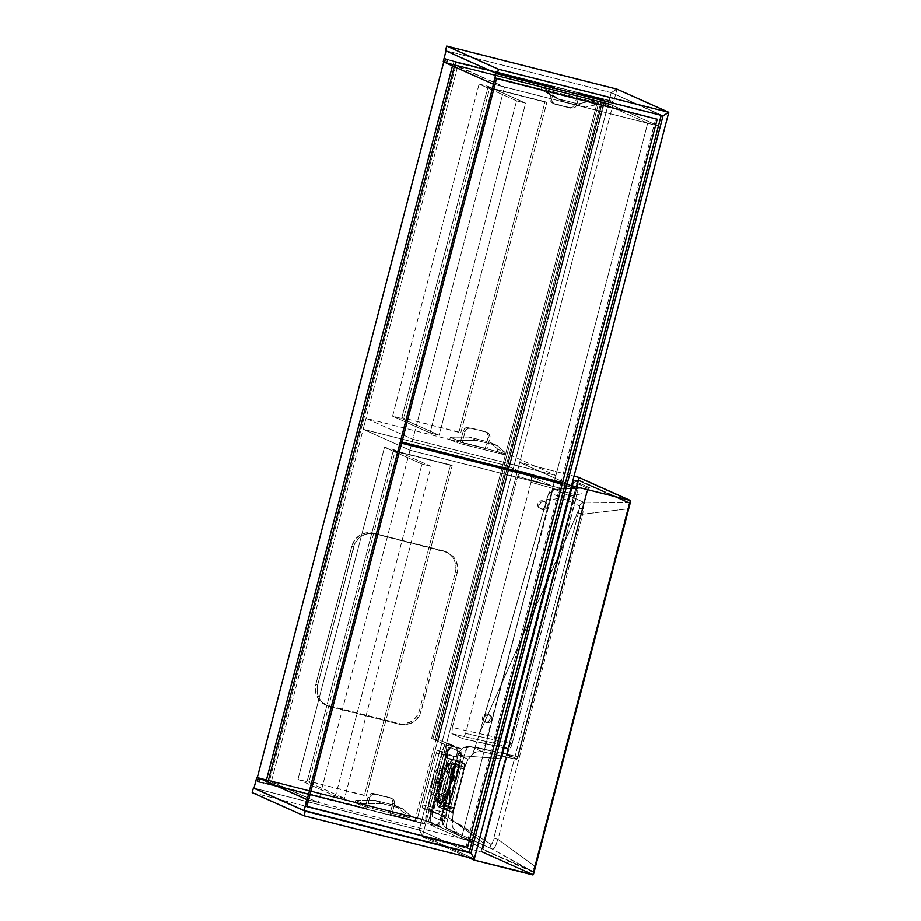 <?xml version="1.0" encoding="UTF-8"?>
<svg xmlns="http://www.w3.org/2000/svg" width="921" height="921" viewBox="0 0 921 921"><rect width="100%" height="100%" fill="white"/><g stroke="black" fill="none" stroke-linecap="round" stroke-linejoin="round"><path stroke-width="0.69" stroke-dasharray="4.61 3.45" d="M271.396 781.538L457.76 66.07L504.558 87L412.804 439.259L366.005 418.33L509.14 454.548L555.95 475.489L412.804 439.259L555.95 475.489L554.592 480.681L555.95 475.489L509.14 454.548L366.005 418.33L363.15 429.267L409.949 450.208L411.215 445.35L318.194 802.467L267.999 780.674L266.123 779.834L268.138 780.075L257.385 777.359L268.138 780.075L454.502 64.608L452.487 64.366L454.364 65.207L504.558 87L493.806 84.283L446.466 63.1L493.806 84.283L504.558 87L411.445 444.463L412.804 439.259L366.005 418.33L363.15 429.267L506.285 465.496L363.15 429.267L409.949 450.208L553.095 486.426L409.949 450.208L411.215 445.35L318.194 802.467L307.441 799.75L400.462 442.633L307.441 799.75L318.194 802.467L271.396 781.538L457.76 66.07L454.364 65.207L267.999 780.674L271.396 781.538M445.131 62.501L454.502 64.608L445.131 62.501M400.75 441.539L493.806 84.283L400.75 441.539M455.883 65.23L269.519 780.697L268.138 780.075L454.502 64.608L455.883 65.23L269.519 780.697L266.123 779.834L452.487 64.366L455.883 65.23M454.364 65.207L452.487 64.366L266.123 779.834L267.999 780.674L454.364 65.207M257.385 777.359L422.025 819.022L258.766 777.969L423.407 819.632L422.509 823.098L424.385 823.927L425.283 820.473L472.082 841.414L425.283 820.473L260.643 778.809L425.283 820.473L424.385 823.927L259.262 781.779L422.509 823.098L423.407 819.632L422.025 819.022L257.385 777.359M253.977 788.157L419.182 829.959L422.025 819.022L419.182 829.959L253.977 788.157M469.296 840.712L307.107 799.67L469.296 840.712L461.34 838.697L427.816 823.696L438.569 826.413L455.826 760.17L441.573 814.901L438.799 822.752L436.358 825.435L426.446 820.991L425.824 819.736L427.24 808.488L441.493 753.758L444.97 744.617L446.697 743.224L456.989 748.082L457.3 751.732L455.826 760.17L460.35 761.322L461.329 756.832L461.87 751.294L461.145 748.808L451.221 744.375L448.78 747.046L446.017 754.909L431.224 811.896L430.245 819.644L430.97 822.142L440.894 826.574L443.323 823.904L446.098 816.041L460.35 761.322A11.915 2.383 -75.8 0 0 461.145 748.808L456.62 747.668A11.915 2.383 104.2 0 1 455.826 760.17L441.573 814.901A11.915 2.383 104.2 0 1 436.439 825.458A11.915 2.383 104.2 0 1 436.358 825.435L426.446 820.991A11.915 2.383 104.2 0 1 427.24 808.488L441.493 753.758A11.915 2.383 104.2 0 1 446.616 743.201A11.915 2.383 104.2 0 1 446.697 743.224L456.62 747.668L461.145 748.808L446.697 743.224L451.221 744.375A11.915 2.383 -75.8 0 0 451.14 744.341A11.915 2.383 -75.8 0 0 446.017 754.909L441.493 753.758L446.017 754.909L431.765 809.628L427.24 808.488L431.765 809.628A11.915 2.383 -75.8 0 0 430.97 822.142L426.446 820.991L440.894 826.574L436.358 825.435L440.894 826.574A11.915 2.383 -75.8 0 0 440.963 826.609A11.915 2.383 -75.8 0 0 446.098 816.041L441.573 814.901L446.098 816.041L460.35 761.322L455.826 760.17L457.3 751.732L456.62 747.668L442.287 741.255L431.535 738.527L597.648 100.826L604.291 103.14L600.895 102.289L434.793 739.989L438.189 740.841L604.291 103.14L600.895 102.289L647.705 123.23L554.592 480.681L647.705 123.23L655.66 125.233L493.472 84.202L655.66 125.233L647.705 123.23L600.895 102.289L434.793 739.989L445.868 744.939L434.793 739.989L438.189 740.841L431.535 738.527L597.648 100.826L608.401 103.555L443.185 61.742L608.401 103.555L611.245 92.607L446.04 50.805L611.245 92.607L661.301 114.998L496.097 73.196L446.04 50.805L496.097 73.196L661.22 115.321L611.245 92.607L663.062 115.793L611.245 92.607L616.978 89.141L611.245 92.607L663.062 115.793L611.245 92.607L419.182 829.959L422.509 835.715L474.327 858.902L422.509 835.715L419.182 829.959L469.238 852.362L419.182 829.959L422.509 835.715L474.327 858.902L422.509 835.715L616.978 89.141L611.245 92.607L419.182 829.959L469.238 852.362L419.182 829.959L469.238 852.362L419.182 829.959L422.509 835.715L616.978 89.141L611.245 92.607L608.401 103.555L597.648 100.826L599.03 101.448L432.916 739.149L599.03 101.448L602.415 102.312L436.312 740.012L602.415 102.312L604.291 103.14L438.189 740.841L431.535 738.527L442.287 741.255L608.401 103.555L442.287 741.255L456.62 747.668L445.868 744.939A11.915 2.383 104.2 0 1 445.073 757.453L446.547 749.015L445.868 744.939L456.62 747.668A11.915 2.383 -75.8 0 1 455.826 760.17L445.073 757.453L455.826 760.17L438.569 826.413L427.816 823.696L445.073 757.453L427.816 823.696L461.34 838.697L469.296 840.712M259.181 782.125L424.385 823.927L259.181 782.125M658.457 125.947L611.648 105.006L446.443 63.204L611.648 105.006L612.546 101.552L610.669 100.711L609.771 104.165L608.401 103.555L658.457 125.947L611.648 105.006L612.546 101.552L447.341 59.75L610.669 100.711L609.771 104.165L608.401 103.555L658.457 125.947M446.535 62.858L609.771 104.165L446.535 62.858M445.465 58.909L610.669 100.711L445.465 58.909M445.476 50.655L611.245 92.607L445.476 50.655M252.204 792.624L422.509 835.715L252.204 792.624M554.361 481.579L553.095 486.426L506.285 465.496L509.14 454.548L506.285 465.496L553.095 486.426L554.361 481.579L461.34 838.697L554.361 481.579M561.119 482.051L400.428 441.401L561.119 482.051L655.798 118.567L561.119 482.051L562.547 482.696L561.119 482.051M455.676 62.467L552.922 86.735L455.676 62.467L554.684 87.518L551.691 99.387L552.312 102.058L555.167 104.223L571.008 108.229L574.554 107.688L576.73 104.764L579.585 93.827L577.824 93.033L604.475 100.124L579.585 93.827L604.475 100.124L416.614 821.348L389.951 814.268L416.614 821.348L391.713 815.05L394.718 803.181L393.555 799.762L391.241 798.357L375.4 794.339L371.854 794.881L370 796.93L366.823 808.753L267.815 783.702L455.676 62.467L267.815 783.702L366.823 808.753L266.054 782.908L365.061 807.959L368.227 796.135L370.921 793.695L373.638 793.557L389.479 797.563L391.793 798.979L392.956 802.398L389.951 814.268L414.853 820.565L602.714 99.33L577.824 93.033L574.646 104.856L572.793 106.905L569.247 107.446L553.394 103.428L551.092 102.024L549.929 98.605L552.922 86.735L453.915 61.684L266.054 782.908L453.915 61.684L455.676 62.467M470.758 428.253L468.041 428.392L465.358 430.844L462.181 442.667L487.071 448.964L490.076 437.095L488.913 433.676L486.599 432.26L470.758 428.253L486.599 432.26A4.766 4.663 -65.9 0 1 489.926 438.016L487.071 448.964L462.181 442.667L460.419 441.873L463.275 430.936L464.702 428.564L467.177 427.379L484.837 431.477L487.151 432.893L488.314 436.312L485.309 448.17L460.419 441.873L487.071 448.964L485.309 448.17L488.165 437.233L489.926 438.016L488.165 437.233A4.766 4.663 114.1 0 0 484.837 431.477L468.996 427.471A4.766 4.663 114.1 0 0 463.275 430.936L465.036 431.719A4.766 4.663 -65.9 0 1 470.758 428.253M399.668 724.343L406.506 724.677L412.988 722.317L415.774 720.234L419.941 714.65L457.15 573.104L457.587 566.162L455.365 559.623L453.351 556.825L447.905 552.692L375.089 533.915L368.25 533.593L361.769 535.941L358.983 538.025L354.815 543.609L317.607 685.155L317.169 692.097L319.391 698.636L321.406 701.434L326.851 705.567L399.668 724.343L330.075 706.729A17.867 17.499 -65.9 0 1 317.607 685.155L353.618 546.901A17.867 17.499 -65.9 0 1 375.089 533.915L442.92 550.735L449.068 553.694L451.589 556.031L455.032 561.983L455.941 568.856L455.388 572.309L419.377 710.563L416.361 716.849L411.227 721.534L404.745 723.883L401.303 724.056L325.09 704.772L319.645 700.651L316.202 694.699L315.281 687.826L315.834 684.372L351.857 546.118L354.861 539.821L360.007 535.147L366.489 532.799L373.327 533.121A17.867 17.499 114.1 0 0 351.857 546.118L353.618 546.901L351.857 546.118L315.834 684.372L317.607 685.155L315.834 684.372A17.867 17.499 114.1 0 0 328.313 705.947L397.907 723.549A17.867 17.499 114.1 0 0 419.377 710.563L421.139 711.357A17.867 17.499 -65.9 0 1 399.668 724.343M414.853 820.565L602.714 99.33L604.475 100.124L416.614 821.348L414.853 820.565M421.139 711.357L419.377 710.563L455.388 572.309L457.15 573.104L421.139 711.357M444.682 551.529A17.867 17.499 -65.9 0 1 457.15 573.104L455.388 572.309A17.867 17.499 114.1 0 0 442.92 550.735L373.327 533.121L444.682 551.529M465.036 431.719L463.275 430.936L460.419 441.873L462.181 442.667L465.036 431.719M554.684 87.518L552.922 86.735L550.079 97.684L551.84 98.466L554.684 87.518M555.167 104.223A4.766 4.663 -65.9 0 1 551.84 98.466L550.079 97.684A4.766 4.663 114.1 0 0 553.394 103.428L571.008 108.229L555.167 104.223M576.73 104.764A4.766 4.663 -65.9 0 1 571.008 108.229L569.247 107.446A4.766 4.663 114.1 0 0 574.969 103.981L576.73 104.764L574.969 103.981L577.824 93.033L579.585 93.827L576.73 104.764M391.713 815.05L389.951 814.268L392.807 803.319L394.568 804.102L391.713 815.05M391.241 798.357A4.766 4.663 -65.9 0 1 394.568 804.102L392.807 803.319A4.766 4.663 114.1 0 0 389.479 797.563L373.638 793.557L391.241 798.357M369.678 797.805A4.766 4.663 -65.9 0 1 375.4 794.339L373.638 793.557A4.766 4.663 114.1 0 0 367.905 797.022L369.678 797.805L367.905 797.022L365.061 807.959L366.823 808.753L369.678 797.805M589.014 99.284L596.29 102.53L548.766 90.511L541.49 87.253L589.014 99.284L588.415 101.586L578.169 103.9L557.228 98.605L540.892 89.556L541.49 87.253L548.766 90.511L548.168 92.814L540.892 89.556L564.504 101.863L557.228 98.605L564.504 101.863L585.445 107.158L578.169 103.9L585.445 107.158L595.691 104.844L588.415 101.586L595.691 104.844L596.29 102.53L589.014 99.284L541.49 87.253L540.892 89.556L557.228 98.605L578.169 103.9L588.415 101.586L589.014 99.284M596.29 102.53L548.766 90.511L548.168 92.814L564.504 101.863L585.445 107.158L595.691 104.844L596.29 102.53M497.259 451.543L504.535 454.801L505.134 452.487L497.858 449.241L497.259 451.543L449.736 439.513L450.334 437.21L469.077 437.038L490.007 442.333L497.858 449.241L505.134 452.487L497.282 445.591L490.007 442.333L497.282 445.591L476.353 440.296L469.077 437.038L476.353 440.296L457.61 440.468L450.334 437.21L457.61 440.468L457.012 442.771L449.736 439.513L457.012 442.771L504.535 454.801L497.259 451.543L449.736 439.513L450.334 437.21L469.077 437.038L490.007 442.333L497.858 449.241L497.259 451.543M504.535 454.801L457.012 442.771L457.61 440.468L476.353 440.296L497.282 445.591L505.134 452.487L504.535 454.801M402.65 814.751L409.926 817.998L410.524 815.695L403.248 812.449L402.65 814.751L355.126 802.721L355.725 800.418L374.467 800.245L395.397 805.541L403.248 812.449L410.524 815.695L402.673 808.799L395.397 805.541L402.673 808.799L381.743 803.503L374.467 800.245L381.743 803.503L363.001 803.676L355.725 800.418L363.001 803.676L362.402 805.979L355.126 802.721L362.402 805.979L409.926 817.998L402.65 814.751L355.126 802.721L355.725 800.418L374.467 800.245L395.397 805.541L403.248 812.449L402.65 814.751M409.926 817.998L362.402 805.979L363.001 803.676L381.743 803.503L402.673 808.799L410.524 815.695L409.926 817.998M516.577 100.838L479.093 84.064L488.153 86.355L525.638 103.129L516.577 100.838L430.072 432.939L439.133 435.219L525.638 103.129L488.153 86.355L401.648 418.456L439.133 435.219L401.648 418.456L392.588 416.165L430.072 432.939L392.588 416.165L479.093 84.064L516.577 100.838L430.072 432.939L439.133 435.219L525.638 103.129L516.577 100.838M479.093 84.064L392.588 416.165L401.648 418.456L488.153 86.355L479.093 84.064M487.923 87.219L546.832 102.473L487.923 87.219L401.867 417.593L403.628 418.376L489.684 88.013L546.832 102.473L460.776 432.835L401.867 417.593L459.015 432.053L545.071 101.678L487.923 87.219L489.684 88.013L403.628 418.376L401.867 417.593L487.923 87.219M545.071 101.678L546.832 102.473L460.776 432.835L459.015 432.053L545.071 101.678M466.13 846.698L305.45 806.048L466.13 846.698L560.808 483.214L466.13 846.698L467.569 847.343L466.13 846.698M421.979 464.046L431.028 466.337L393.543 449.563L384.483 447.272L421.979 464.046L384.483 447.272L297.978 779.373L335.474 796.135L344.523 798.426L431.028 466.337L393.543 449.563L307.038 781.664L344.523 798.426L307.038 781.664L297.978 779.373L335.474 796.135L421.979 464.046L335.474 796.135L344.523 798.426L431.028 466.337L421.979 464.046M384.483 447.272L297.978 779.373L307.038 781.664L393.543 449.563L384.483 447.272M393.313 450.427L452.223 465.669L393.313 450.427L307.257 780.801L309.019 781.584L395.074 451.209L452.223 465.669L366.167 796.043L307.257 780.801L364.405 795.26L450.461 464.886L393.313 450.427L395.074 451.209L309.019 781.584L307.257 780.801L393.313 450.427M450.461 464.886L452.223 465.669L366.167 796.043L364.405 795.26L450.461 464.886M446.915 763.267L451.923 764.085L451.336 765.305L446.236 764.016L446.835 762.807L451.969 764.142L451.163 766.272L450.265 780.386L451.106 778.671L452.004 764.557L451.106 778.671L450.288 774.619L446.604 769.334L446.915 763.267L446.558 768.839A19.364 3.868 -75.8 0 0 445.718 770.543L449.436 776.334L450.265 780.386L451.163 766.272L446.075 764.983L446.236 764.016L451.336 765.305L451.163 766.272L446.075 764.983L445.718 770.543L446.915 763.267M437.015 799.773L442.103 801.063L441.781 801.961L436.692 800.671L437.015 799.773L442.103 801.063L441.976 803.1L447.848 791.208L447.974 789.182L442.103 801.063L447.974 789.182L445.338 792.095L439.593 794.696L437.015 799.773L439.329 795.088A19.364 3.868 -75.8 0 0 439.19 797.126L445.2 794.132L447.848 791.208L441.976 803.1L436.612 802.122L436.692 800.671L441.781 801.961L441.976 803.1L436.876 801.811L439.19 797.126L436.761 802.007L437.015 799.773M459.372 767.815L448.907 807.59L441.147 804.689L441.124 803.492L451.843 762.853L459.487 765.938L459.372 767.815L463.896 768.966L464.011 767.089L459.487 765.938L459.372 767.815L463.896 768.966L453.846 807.556L449.321 806.416L448.55 808.005L453.063 809.145L441.147 804.689L441.263 802.813L445.799 803.964L455.849 765.363L451.325 764.223L452.096 762.634L464.011 767.089L452.107 762.634L456.632 763.785L455.849 765.363L451.325 764.223L441.263 802.813L445.799 803.964L445.672 805.84L441.147 804.689L453.074 809.145L453.846 807.556L449.321 806.416L459.372 767.815M452.66 781.457L459.026 767.7L452.798 779.419L452.66 781.457L453.178 778.003L451.129 772.972L453.443 768.287L458.543 769.576L458.934 767.228L453.846 765.938L453.443 768.287L458.543 769.576L452.66 781.457A7.921 1.589 -75.8 0 0 452.798 779.419L458.67 767.538L453.569 766.249L451.129 771.361L453.305 775.966L452.798 779.419L453.305 775.966L451.566 772.627A17.073 3.408 104.2 0 1 451.44 774.665L453.178 778.003L452.66 781.457M449.978 792.118L445.868 796.066A17.073 3.408 104.2 0 1 445.016 797.782L448.228 795.479L449.529 791.968L448.907 806.382L450.369 790.253L448.228 795.479L443.991 798.76L443.542 804.781L448.711 806.543L449.471 804.355L444.383 803.077L443.542 804.781L448.631 806.071L449.529 791.968A7.921 1.589 -75.8 0 0 450.369 790.253L449.471 804.355L444.383 803.077L444.831 797.045L449.068 793.764L450.369 790.253L448.723 794.719M452.096 762.634L456.62 763.785L464.126 767.458L453.063 809.145L445.568 805.23L456.632 763.785M448.55 808.005L453.074 809.145M451.129 772.972A19.364 3.868 -75.8 0 0 451.255 770.935L453.938 766.41L451.129 772.972A19.364 3.868 -75.8 0 0 451.255 770.935L451.566 772.627A17.073 3.408 104.2 0 1 451.44 774.665L451.129 772.972M443.887 799.221A19.364 3.868 -75.8 0 0 444.739 797.505L443.899 804.942L443.887 799.221A19.364 3.868 -75.8 0 0 444.739 797.505L445.868 796.066A17.073 3.408 104.2 0 1 445.016 797.782L443.887 799.221M453.385 777.025L453.201 779.765M453.328 777.727L453.305 775.966M446.627 772.512A17.073 3.408 104.2 0 1 447.468 770.796L450.288 774.619L451.106 778.671A7.921 1.589 -75.8 0 0 450.265 780.386L449.436 776.334L446.627 772.512A17.073 3.408 104.2 0 1 447.468 770.796L446.558 768.839A19.364 3.868 -75.8 0 0 445.718 770.543L446.627 772.512M448.228 795.479L449.137 793.833M440.917 795.951A17.073 3.408 104.2 0 1 441.055 793.914L445.338 792.095L447.974 789.182A7.921 1.589 -75.8 0 0 447.848 791.208L445.2 794.132L440.917 795.951A17.073 3.408 104.2 0 1 441.055 793.914L439.329 795.088A19.364 3.868 -75.8 0 0 439.19 797.126L440.917 795.951M544.495 501.554L542.906 500.84A4.168 4.087 114.1 0 0 540.155 508.68A4.168 4.087 114.1 0 0 540.8 508.899L538.313 507.011L537.899 503.868L539.798 501.312L542.906 500.84L545.393 502.728L545.819 505.871L543.908 508.427L540.8 508.899L542.4 509.612L539.89 507.713L539.464 504.57L541.375 502.014L544.495 501.554L540.719 502.498L539.464 504.57L539.556 506.976L540.949 508.922L544 509.693L540.8 508.899A4.168 4.087 114.1 0 0 543.551 501.059A4.168 4.087 114.1 0 0 542.906 500.84L545.934 502.244L547.523 504.973L546.717 508.058L544 509.693L546.176 508.657L547.431 506.596L547.005 503.442L544.495 501.554L545.934 502.244M488.982 714.696L487.382 713.982A4.168 4.087 114.1 0 0 484.63 721.822A4.168 4.087 114.1 0 0 485.286 722.041L482.788 720.153L482.374 717.01L484.273 714.454L487.382 713.982L489.88 715.87L490.294 719.013L488.395 721.569L485.286 722.041L486.875 722.755L484.365 720.855L483.951 717.712L485.851 715.157L488.982 714.696L485.206 715.64L483.951 717.712L484.032 720.118L485.436 722.064L488.475 722.835L485.286 722.041A4.168 4.087 114.1 0 0 488.038 714.201A4.168 4.087 114.1 0 0 487.382 713.982L490.421 715.387L492.01 718.115L491.204 721.201L488.475 722.835L490.651 721.799L491.906 719.738L491.48 716.584L488.982 714.696L490.421 715.387M447.03 764.81L446.029 765.063L446.213 764.004L447.215 764.257L441.942 780.191L440.399 779.949L447.307 764.718L449.724 769.277L446.65 787.248L448.515 787.869L451.727 769.921L450.196 763.797L446.673 767.665L441.942 780.191L437.774 799.889L447.882 762.024L448.366 761.276L451.958 762.035L455.907 764.706L455.101 768.782L451.532 772.707L454.56 768.172L454.79 766.076L451.727 769.921C451.739 762.646 450.047 761.886 446.673 767.665L447.871 763.152L447.03 764.81M437.659 802.352L436.577 802.237L436.669 800.671L437.659 800.913L437.602 802.467L438.73 798.139C438.718 805.415 440.399 806.174 443.784 800.395L444.394 805.288L445.108 804.85L444.705 798.542L448.515 787.869L451.532 772.707L455.101 768.782L445.131 806.969L440.376 806.497L437.21 804.102L438.926 795.353L437.659 802.352M441.182 783.495A13.7 2.74 -75.8 0 0 442.011 769.081A13.7 2.74 -75.8 0 0 436.105 781.227L432.502 780.317A13.7 2.74 104.2 0 1 438.408 768.172A13.7 2.74 104.2 0 1 437.579 782.585L447.192 785.245L449.724 769.265L447.307 764.718L439.858 781.952L436.105 781.227A13.7 2.74 104.2 0 1 441.263 769.323A13.7 2.74 104.2 0 1 441.182 783.495A13.7 2.74 104.2 0 1 434.735 795.088A13.7 2.74 104.2 0 1 436.105 781.227L439.858 781.952L437.878 802.007L441.631 800.096L447.192 785.245L437.579 782.585L439.271 772.88L438.5 768.206L436.508 769.806L434.021 775.332L430.809 790.022L431.166 794.224L432.824 794.132L437.579 782.585A13.7 2.74 104.2 0 1 431.684 794.731A13.7 2.74 104.2 0 1 432.502 780.317L436.105 781.227A13.7 2.74 -75.8 0 0 435.288 795.64A13.7 2.74 -75.8 0 0 441.182 783.495M446.213 767.251L447.502 763.014L449.77 763.716L439.72 802.318L437.337 802.018L439.72 802.318L439.398 807.314A2.982 2.947 -60.5 0 1 437.21 804.102A2.982 2.947 119.5 0 0 439.398 807.314L446.789 810.618A2.982 2.867 -68.5 0 1 444.682 807.441A2.982 2.867 111.5 0 0 446.789 810.618L439.398 807.314L444.371 808.58L439.398 807.314L439.72 802.318L444.693 803.573L454.755 764.983L449.77 763.716L444.164 782.873L439.72 802.318L444.693 803.573L444.198 805.921A4.766 0.956 -75.8 0 0 444.083 807.89L451.762 811.885L446.789 810.618C447.456 810.607 448.147 809.202 448.872 806.405L446.789 810.618L452.28 811.551A4.766 0.956 -75.8 0 0 453.19 809.709L453.857 807.671L448.872 806.405L453.857 807.671L463.908 769.07L458.923 767.815L463.908 769.07L464.334 766.94A4.766 0.956 -75.8 0 0 464.472 764.752L456.275 761.08A4.766 0.956 -75.8 0 0 455.446 762.738L454.755 764.983L449.77 763.716L451.854 759.503L459.245 762.807L459.556 764.453L448.872 806.405L445.545 805.702L444.152 807.383L437.498 804.401L438.281 797.701M437.521 802.341L436.577 802.237M455.987 762.542L456.413 760.389L462.423 761.794L450.047 809.271L444.06 808.327L444.59 806.301L444.475 808.511L455.987 762.542A5.365 1.071 104.2 0 1 456.92 760.7L458.186 754.806L468.041 759.226L465.07 766.836L465.646 764.603L464.932 763.659L456.92 760.7L464.932 763.659L465.22 764.418A5.365 1.071 104.2 0 1 465.07 766.836L468.041 759.226L472.588 754.414L475.466 746.966L547.178 498.365L549.768 492.608L579.24 505.733L579.77 507.425L479.887 732.621L579.574 508.622L492.954 841.414L492.125 843.601L490.559 844.004L459.694 824.445L442.195 816.467L444.06 808.327L452.188 812.587L453.777 810.181L452.764 812.23L452.384 820.646L453.19 812.414L464.725 768.655L465.059 766.871L464.575 769.265L463.908 769.07L464.334 766.94L465.059 766.871L464.334 766.94A4.766 0.956 -75.8 0 0 464.472 764.752L465.22 764.407L464.219 764.073A0.599 0.587 114.1 0 0 464.932 763.659A0.599 0.587 -65.9 0 1 464.219 764.073L456.275 761.08L456.931 760.711L456.275 761.08A4.766 0.956 -75.8 0 0 455.446 762.738L455.216 765.086L455.987 762.542M443.968 808.154L450.047 809.271L464.138 755.899L501.623 758.812L574.036 480.797L578.515 480.612L484.009 843.44L448.216 817.272L450.047 809.271L448.216 817.272L484.009 843.44L483.513 849.484L532.142 871.243L492.7 849.289L447.479 828.704L483.617 849.542L446.627 828.002L446.132 825.527L448.216 817.272L442.195 816.467L443.968 808.154M422.209 836.867L467.707 857.221L422.209 836.867L481.05 851.764L422.209 836.867L519.743 462.434L574.025 476.169L519.743 462.434L422.209 836.867M571.561 485.609L519.743 462.434L571.561 485.609M517.717 476.318L520.319 471.057L531.463 476.042L531.336 481.153L465.635 733.45L463.033 738.723L451.9 733.738L452.027 728.615L517.717 476.318L564.032 489.408L566.634 484.135L577.294 488.901L577.64 490.939L512.122 743.857L509.52 749.118L498.848 744.352L498.975 739.229L564.032 489.408L499.251 738.089L452.303 727.486L517.717 476.318L520.319 471.057L531.463 476.042L577.294 488.901L566.634 484.135L520.319 471.057L566.634 484.135L564.032 489.408L517.717 476.318M442.322 821.095L432.398 816.662L432.018 812.207L446.961 753.758L449.103 748.577L450.404 747.53L460.327 751.973L460.696 756.429L445.752 814.866L443.611 820.058L442.322 821.095A5.952 5.837 114.1 0 0 438.154 813.911A2.982 0.599 -75.8 0 0 438.177 813.911A2.982 0.599 -75.8 0 0 439.467 811.274L433.803 809.835L447.307 757.995L452.971 759.422A2.982 0.599 -75.8 0 0 453.167 756.302L447.502 754.863A2.982 0.599 104.2 0 1 447.307 757.995L452.971 759.422L439.467 811.274L433.803 809.835A2.982 0.599 104.2 0 1 432.525 812.483L438.154 813.911L428.242 809.467L422.578 808.039L432.502 812.472A2.982 0.599 104.2 0 1 432.502 812.472L438.154 813.911A2.982 0.599 -75.8 0 0 439.467 811.274L452.971 759.422A2.982 0.599 -75.8 0 0 453.167 756.302L447.502 754.863L437.579 750.431L443.243 751.858A2.982 0.599 -75.8 0 0 443.22 751.858A2.982 0.599 -75.8 0 0 441.942 754.495L436.278 753.067L422.774 804.908L428.438 806.336A2.982 0.599 -75.8 0 0 428.242 809.467L422.578 808.039A2.982 0.599 104.2 0 1 422.774 804.908L428.438 806.336L441.942 754.495L436.278 753.067A2.982 0.599 104.2 0 1 437.567 750.419A2.982 0.599 104.2 0 1 437.579 750.431L443.243 751.858L453.167 756.302A5.952 5.837 114.1 0 0 460.327 751.973A8.934 1.784 104.2 0 1 459.729 761.356L452.971 759.422L459.729 761.356L446.225 813.197L439.467 811.274L446.225 813.197A8.934 1.784 104.2 0 1 442.322 821.095L432.398 816.662A5.952 5.837 114.1 0 0 428.242 809.467L438.154 813.911A5.952 5.837 -65.9 0 1 442.322 821.095M630.747 501.07L579.102 478.091L481.867 851.372L481.05 851.764L532.868 874.938L481.05 851.764L578.584 477.32L481.05 851.764L481.867 851.372L533.455 874.582M446.627 828.002L457.576 833.229L452.948 828.025L452.326 821.002L442.195 816.467C442.264 823.616 444.026 827.703 447.479 828.704C443.047 825.838 441.286 821.762 442.195 816.467L448.216 817.272C445.983 824.249 445.741 828.06 447.479 828.704L483.49 849.473L484.331 843.509L578.975 480.106L628.744 502.371L629.193 504.72L535.043 866.903L533.696 870.967L532.419 871.911L483.836 850.175L483.986 844.799L578.975 480.106L628.686 502.348L628.122 502.797L578.515 480.612L574.036 480.797L590.096 487.98L554.672 489.281L583.534 502.198L628.122 502.797L583.534 502.198L583.995 503.994L582.717 514.183L498.008 839.365L534.687 866.108L627.731 508.899L582.717 514.183L627.731 508.899L628.594 505.387L628.122 502.797L578.515 480.612L484.009 843.44C483.03 847.366 482.903 849.404 483.617 849.542L483.893 850.198C483.053 849.968 483.191 847.746 484.319 843.509L578.964 480.232M501.933 755.174L503.683 752.906L502.993 753.343L503.683 752.906L517.049 758.892A0.599 0.587 -65.9 0 1 516.347 759.318A0.599 0.587 114.1 0 0 517.049 758.892L518.097 756.786L516.347 759.318L502.993 753.343L501.623 754.84L501.623 758.812L464.138 755.899L467.12 747.979L471.333 746.816L502.993 753.343L501.749 754.403L573.161 481.545L588.208 488.544L590.096 487.98L587.771 488.844L586.378 492.839L550.459 499.942L552.347 491.181L553.866 489.166L590.096 487.98L588.001 488.533L586.516 492.298L517.648 756.694L483.928 749.153L482.213 751.686L516.347 759.318L482.213 751.686L471.333 746.816L502.993 753.343L516.347 759.318L516.957 758.651L586.378 492.839L550.459 499.942L537.415 546.498L501.128 687.008L483.928 749.153L518.097 756.786L517.683 758.029L517.049 758.892L503.545 752.848L502.198 754.092L573.127 481.798L588.208 488.544L518.086 756.786L586.815 492.931L588.208 488.544L590.096 487.98L574.036 480.797L501.623 758.812L502.198 754.092L573.15 481.591L574.036 480.797L573.207 481.407M452.764 812.218L452.28 811.551A4.766 0.956 -75.8 0 0 453.19 809.709L463.908 769.07L464.575 769.265L454.525 807.867L453.857 807.671L454.525 807.867L453.777 810.146L453.19 809.709L453.777 810.181A5.365 1.071 104.2 0 1 452.764 812.23L452.188 812.587A0.599 0.587 114.1 0 0 451.762 811.885L452.764 812.218M482.823 751.029L482.213 751.686L471.333 746.816C468.156 745.573 465.75 748.6 464.138 755.899L462.423 761.794L456.517 760.516L458.105 754.575L464.138 755.899L458.105 754.575M483.41 849.415L532.833 871.208L534.687 866.108L498.008 839.365L494.589 847.665L492.7 849.289L532.419 871.911L483.617 849.542M502.854 753.297L501.749 754.403L501.623 758.812L502.06 754.529M447.226 828.578C439.916 823.512 441.942 817.249 441.999 816.317L458.186 754.806C460.523 748.646 464.909 745.987 471.333 746.816L463.217 748.174L460.086 751.006L458.186 754.806L468.041 759.226L469.722 757.776C472.692 752.814 476.859 750.788 482.213 751.686L482.213 751.686C476.859 750.788 472.692 752.814 469.722 757.776L472.369 754.771C473.532 754.725 472.335 751.248 482.224 751.697L483.928 749.153L475.466 746.966L483.928 749.153L550.459 499.942L546.89 499.021L550.459 499.942L552.22 491.653C553.59 488.993 554.407 488.199 554.672 489.281L589.521 487.934L587.771 488.844L518.097 756.786L516.37 759.33L482.224 751.697M490.559 844.004L452.384 820.646L452.084 824.571L452.948 828.025L457.576 833.229L492.7 849.289C490.824 848.045 490.11 846.284 490.559 844.004C490.11 846.284 490.824 848.045 492.7 849.289C492.735 851.913 496.523 844.569 498.008 839.365L493.852 838.156C492.666 843.302 491.561 845.259 490.559 844.004M472.588 754.414L479.887 732.621L546.97 499.078C548.294 494.128 549.377 492.01 550.194 492.747L554.672 489.281L550.194 492.747L579.067 505.652C579.77 505.376 579.919 506.4 579.505 508.726L493.852 838.156L498.008 839.365L582.717 514.183L578.549 512.974L582.717 514.183L583.626 508.542L579.574 508.622L583.626 508.542C584.156 503.177 584.121 501.059 583.534 502.198L579.067 505.652L583.534 502.198L554.672 489.281M447.307 757.995L432.502 812.472L422.578 808.039L422.405 807.015L436.278 753.067L437.579 750.431L447.502 754.863L447.307 757.995M448.872 806.405L458.923 767.815L455.699 766.686L445.545 805.702L448.872 806.405M458.923 767.815L459.245 762.807A2.982 2.867 111.5 0 0 455.837 764.614L455.699 766.686L458.923 767.815M459.245 762.807L451.854 759.503A2.982 2.947 119.5 0 0 448.366 761.276L455.837 764.614A2.982 2.867 -68.5 0 1 459.245 762.807M439.329 792.164L444.256 773.122M451.854 759.503L449.77 763.716L447.502 763.014L448.366 761.276A2.982 2.947 -60.5 0 1 451.854 759.503M446.65 787.248L441.631 800.084L437.878 802.007L440.399 779.949L441.942 780.191L438.868 795.928L439.973 804.194L444.705 798.542L448.515 787.869L446.65 787.248M446.432 766.514L447.502 763.014C447.687 760.953 449.126 759.79 451.831 759.491L456.793 760.758A0.599 0.587 114.1 0 0 457.541 760.355A0.599 0.587 -65.9 0 1 456.828 760.769L454.755 764.983L444.198 805.921A4.766 0.956 -75.8 0 0 444.083 807.89L451.762 811.885A0.599 0.587 -65.9 0 1 452.188 812.587L444.797 809.283A0.599 0.587 114.1 0 0 444.371 808.58A0.599 0.587 -65.9 0 1 444.797 809.283L444.475 808.511A5.365 1.071 104.2 0 1 444.59 806.301L445.154 803.676M630.701 501.174L579.102 478.091L481.867 851.372L533.466 874.455M628.122 502.797L628.686 502.348C629.527 502.567 629.388 504.812 628.26 509.06L627.731 508.899C628.859 505.007 628.997 502.97 628.122 502.797M534.687 866.108L627.731 508.899L535.205 866.258C534.134 870.518 533.201 872.394 532.419 871.911L532.142 871.243C532.925 871.773 533.777 870.057 534.687 866.108M438.868 795.928L437.878 799.9L437.015 799.681L438.868 795.928L437.74 802.11L436.876 801.892L438.73 798.139L436.542 802.214L437.015 799.681L437.878 799.9L437.659 800.913L436.669 800.671L438.868 795.928M451.578 772.132L453.443 768.379L454.306 768.598L451.578 772.132L453.581 766.168L453.443 768.379L454.306 768.598L454.882 766.076L453.581 766.168L454.444 766.376L451.727 769.921L453.581 766.168L453.708 767.665L451.578 772.132M453.88 765.823L454.686 766.134M443.784 800.395L443.496 804.862L444.359 805.081L443.784 800.395L444.705 798.542L443.496 804.862L444.578 805.622L445.292 803.722L444.417 802.997L445.28 803.216L444.705 798.542L443.887 805.035L443.784 800.395M446.673 767.665L447.813 763.417L446.95 763.198L445.752 769.519L446.858 762.68L447.882 762.991L447.215 764.257L446.213 764.004L446.95 762.922L446.673 767.665M460.327 751.973A5.952 5.837 -65.9 0 1 453.167 756.302L443.243 751.858A5.952 5.837 114.1 0 0 450.404 747.53L460.327 751.973M432.525 812.483L439.087 814.233L429.163 809.789C431.799 812.034 432.801 813.22 432.156 813.37L433.1 807.349L428.438 806.336A2.982 0.599 -75.8 0 0 428.242 809.467A5.952 5.837 -65.9 0 1 432.398 816.662A8.934 1.784 104.2 0 1 432.985 807.28L446.604 755.508L441.942 754.495L428.438 806.336L433.1 807.349L446.501 755.439L448.504 750.281C448.918 751.064 447.157 751.594 443.22 751.858A2.982 0.599 -75.8 0 0 441.942 754.495L446.501 755.439A8.934 1.784 104.2 0 1 450.404 747.53A5.952 5.837 -65.9 0 1 443.243 751.858L437.567 750.419M576.903 495.164L531.06 482.293L465.635 733.45L512.122 743.857L576.903 495.164L577.294 488.901L531.463 476.042L531.06 482.293L576.903 495.164M451.9 733.738L498.848 744.352L509.52 749.118L463.033 738.723L451.9 733.738L452.303 727.486L499.251 738.089L498.848 744.352L451.9 733.738M486.875 722.755L485.436 722.064M542.4 509.612L540.949 508.922M519.789 471.299L566.599 484.124M511.466 746.022L512.122 743.857L465.635 733.45L463.033 738.723L509.52 749.118L511.466 746.022M463.079 738.734L510.05 748.865M327.277 705.762L325.516 704.979M447.479 552.496L445.718 551.702M487.347 432.525L485.586 431.73M554.419 103.958L552.658 103.175M391.989 798.611L390.228 797.816M446.616 743.201L451.14 744.341M436.439 825.458L440.963 826.609M446.835 762.807L451.923 764.085M436.612 802.122L441.7 803.411M458.934 767.228L453.846 765.938M448.711 806.543L443.623 805.253M451.117 771.499L450.991 773.467M444.878 796.941L444.072 798.576M545.151 501.772L543.551 501.059M489.638 714.915L488.038 714.201M450.196 763.797L447.307 764.718L441.263 769.323M442.011 769.081L438.408 768.172M457.99 754.621L459.441 751.674C460.914 748.934 465.059 745.895 470.504 746.597L502.774 753.274M476.652 742.879L546.89 499.021C548.11 493.771 550.908 488.118 554.062 489.143M438.074 798.611L437.337 802.018C436.531 803.043 436.98 804.724 438.684 807.026L451.854 811.919L444.475 808.615L445.165 803.676M434.735 795.088L437.878 802.007L439.973 804.194M435.288 795.64L431.684 794.731M444.59 805.622L443.6 805.368M447.859 762.933L446.858 762.68M486.219 722.525L484.63 721.822M541.744 509.382L540.155 508.68"/><path stroke-width="1.38" d="M411.445 444.463L411.215 445.35L411.445 444.463M446.466 63.1L445.131 62.501L446.466 63.1M400.462 442.633L400.75 441.539L400.462 442.633M257.385 777.359L307.13 799.612L257.385 777.359L443.726 61.983L257.385 777.359L256.821 777.209L257.385 777.359M258.766 777.969L256.821 777.209L253.977 788.157L304.034 810.549L306.877 799.612L260.643 778.809L307.107 799.67L304.034 810.549L469.238 852.362L304.034 810.549L253.977 788.157L256.821 777.209L258.202 777.831L257.304 781.284L259.181 782.125L260.079 778.671L259.181 782.125L257.304 781.284L258.766 777.969M472.082 841.414L469.296 840.712L472.082 841.414L469.238 852.362L470.999 853.145L469.238 852.362L470.999 853.145L474.327 858.902L304.022 815.81L252.204 792.624L304.022 815.81L305.231 811.194L253.402 788.019L252.204 792.624L253.402 788.019L305.231 811.194L470.999 853.145L469.238 852.362L472.082 841.414L469.296 840.712L472.082 841.414L658.457 125.947L655.66 125.233L658.457 125.947L655.66 125.233L658.457 125.947L472.082 841.414M259.262 781.779L257.304 781.284L259.262 781.779M493.242 84.145L496.074 73.289L493.242 84.145L446.443 63.204L493.242 84.145M443.185 61.742L446.535 62.858L444.567 62.363L445.465 58.909L447.341 59.75L446.443 63.204L447.341 59.75L445.465 58.909L444.567 62.363L443.185 61.742L446.017 50.897L443.185 61.742M661.22 115.321L658.457 125.947L661.22 115.321M616.978 89.141L446.673 46.05L498.491 69.236L668.796 112.327L616.978 89.141L446.673 46.05L445.476 50.655L497.294 73.841L445.476 50.655L446.673 46.05L498.491 69.236L497.294 73.841L498.491 69.236L668.796 112.327L616.978 89.141L668.796 112.327L474.327 858.902L304.022 815.81L305.231 811.194L470.999 853.145L663.062 115.793L497.294 73.841L663.062 115.793L668.796 112.327L474.327 858.902L470.999 853.145L663.062 115.793L668.796 112.327L663.062 115.793L668.796 112.327L616.978 89.141M253.977 788.157L253.402 788.019L253.977 788.157M554.592 480.681L554.361 481.579L554.592 480.681M657.226 119.2L495.118 77.905L657.226 119.2L562.547 482.696L401.867 442.034L496.546 78.538L657.226 119.2L562.547 482.696L401.867 442.034L496.546 78.538L495.118 77.905L400.428 441.401L401.867 442.034L400.428 441.401L495.118 77.905L657.226 119.2M305.45 806.048L467.569 847.343L306.877 806.681L401.568 443.185L400.128 442.552L305.45 806.048L306.877 806.681L401.568 443.185L562.247 483.847L400.128 442.552L560.808 483.214L400.128 442.552L305.45 806.048M560.808 483.214L562.247 483.847L467.569 847.343L562.247 483.847L560.808 483.214M474.327 858.902L470.999 853.145L474.327 858.902M467.707 857.221L474.027 860.053L571.561 485.609L630.401 500.506L532.868 874.938L474.027 860.053L533.409 874.685L630.401 500.506L571.561 485.609L474.027 860.053L467.707 857.221M630.401 500.506L578.584 477.32L574.025 476.169L578.584 477.32L630.401 500.506L533.409 874.685M533.466 874.455L630.701 501.174M630.747 501.07L533.455 874.582M578.676 477.354L630.494 500.54"/></g></svg>
